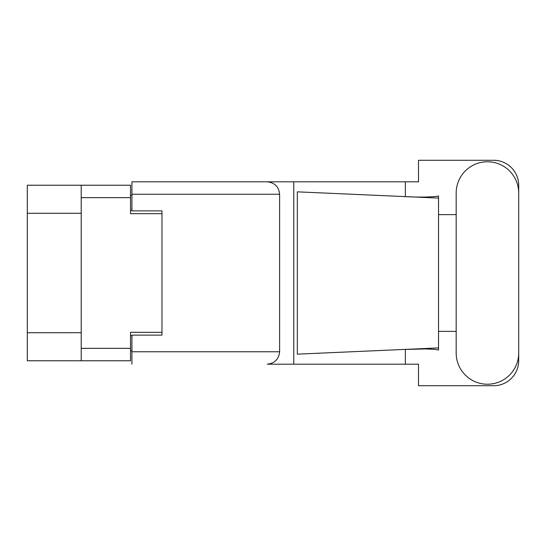 <?xml version="1.0" encoding="UTF-8"?>
<svg xmlns="http://www.w3.org/2000/svg" width="546" height="546" viewBox="0 0 546 546"><rect width="100%" height="100%" fill="white"/><g stroke="black" fill="none" stroke-linecap="round" stroke-linejoin="round"><path stroke-width="0.82" d="M81.211 213.281L27.3 213.281L27.3 185.224L130.508 185.224L130.508 213.677L161.971 213.677L161.971 210.872L161.971 335.128L131.914 335.128L131.914 351.76L279.613 351.76L279.613 194.24L131.914 194.24L131.914 181.811L418.495 181.811L418.495 160.271L493.652 160.271A25.048 25.048 0 0 1 518.7 185.319L518.7 214.626M161.971 335.128L161.971 332.323L130.508 332.323L130.508 360.776L27.3 360.776L27.3 332.719L81.211 332.719M27.3 213.281L27.3 332.719M81.211 360.776L81.211 185.224M131.914 350.757L130.508 350.757M130.508 195.243L131.914 195.243M456.169 352.962A31.265 31.265 0 0 0 487.435 384.227A31.265 31.265 0 0 0 518.7 352.962L518.7 193.038A31.265 31.265 0 0 0 487.435 161.773A31.265 31.265 0 0 0 456.169 193.038L456.169 352.962M279.613 351.76C278.822 359.254 274.679 363.397 267.185 364.189L418.495 364.189L418.495 385.729L493.652 385.729A25.048 25.048 0 0 0 518.7 360.681L518.7 331.374M456.169 331.374L438.534 331.374L438.534 212.073L438.534 214.626L456.169 214.626M438.534 350.027L434.909 349.358L425.464 348.928L402.941 349.495L297.324 354.163L297.324 191.837L438.534 198.082L438.534 350.027M405.35 364.189L405.35 349.392M405.35 196.608L405.35 181.811M293.782 364.189L293.782 181.811L131.914 181.811M438.534 198.082L438.534 195.973L436.568 196.383C427.846 197.277 416.639 197.318 402.941 196.505M161.971 210.872L131.914 210.872L131.914 194.24M131.914 364.189L131.914 351.76M267.185 181.811C274.679 182.603 278.822 186.746 279.613 194.24M438.534 347.918L402.941 349.495M81.211 348.355L130.508 348.355M130.508 197.645L81.211 197.645M130.508 335.729L131.914 335.729M131.914 210.271L130.508 210.271"/></g></svg>
